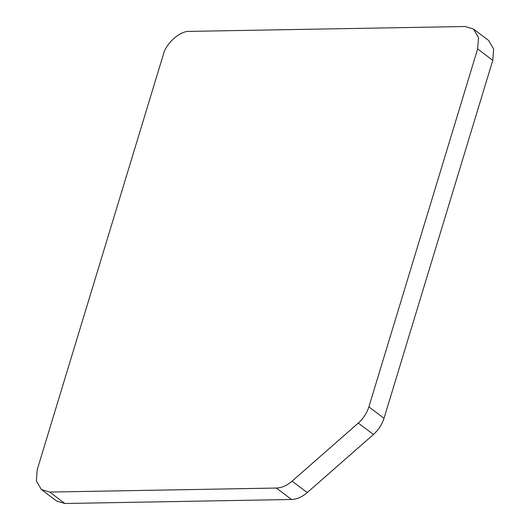 <?xml version="1.0" encoding="UTF-8"?>
<svg xmlns="http://www.w3.org/2000/svg" width="530" height="530" viewBox="0 0 530 530"><rect width="100%" height="100%" fill="white"/><g stroke="black" fill="none" stroke-linecap="round" stroke-linejoin="round"><path stroke-width="0.79" d="M473.489 29.037L488.627 40.465L493.642 49.071L492.774 60.34L384.018 418.296C382.037 424.537 378.513 429.936 373.445 434.487L307.248 492.575C302.1 496.988 296.853 499.286 291.5 499.485L64.859 503.5L56.511 500.963L41.373 489.534L49.727 492.072L276.362 488.05C281.715 487.858 286.969 485.559 292.11 481.147L358.307 423.059C363.375 418.508 366.899 413.108 368.88 406.868L477.636 48.912L478.504 37.643L473.489 29.037L465.141 26.5L189.694 31.383C180.399 30.535 165.916 43.241 163.366 54.484L37.226 469.659L36.358 480.929L41.373 489.534M373.445 434.487L358.307 423.059M307.248 492.575L292.11 481.147M384.018 418.296L368.88 406.868M492.774 60.34L477.636 48.912M64.859 503.5L49.727 492.072M291.5 499.485L276.362 488.05"/></g></svg>
